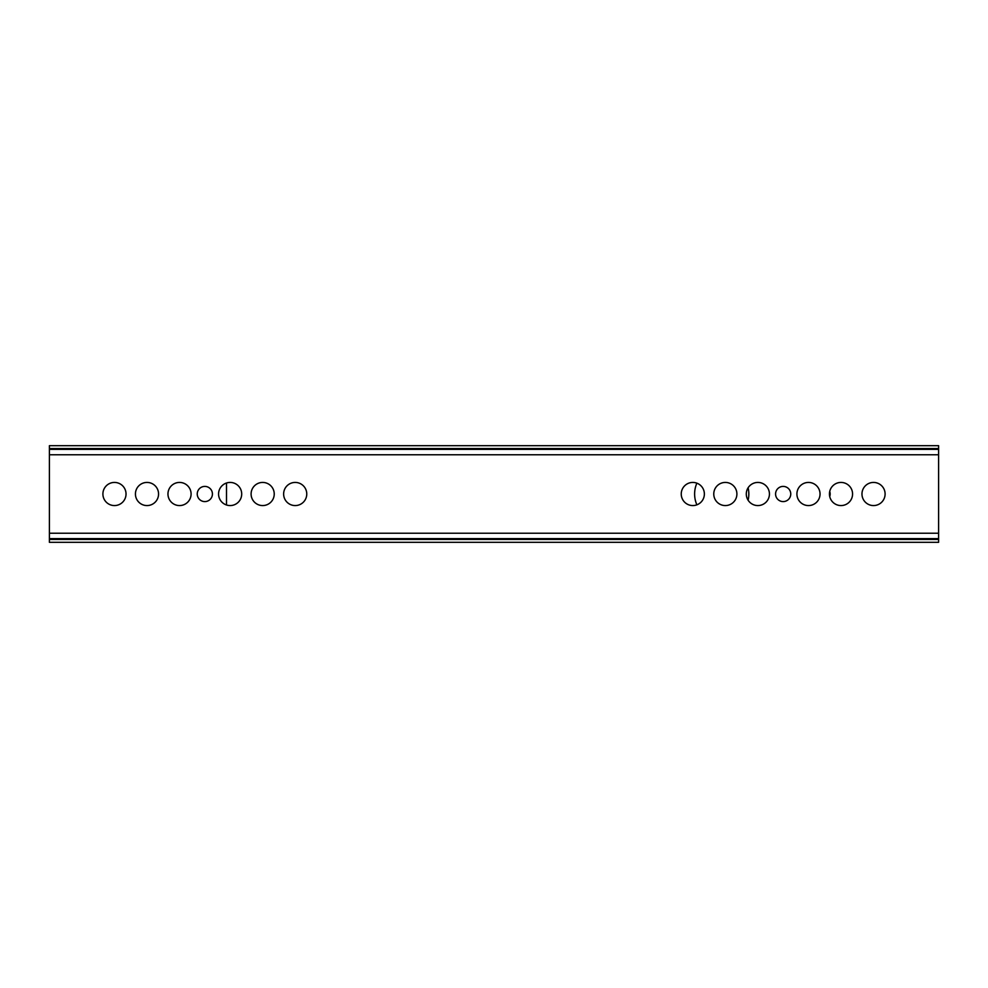 <?xml version="1.0" encoding="UTF-8"?>
<svg xmlns="http://www.w3.org/2000/svg" width="988" height="988" viewBox="0 0 988 988"><rect width="100%" height="100%" fill="white"/><g stroke="black" fill="none" stroke-linecap="round" stroke-linejoin="round"><path stroke-width="1.48" d="M938.6 539.312L49.4 539.312L49.4 542.326L938.6 542.326L938.6 449.355L49.4 449.355L49.4 445.674L938.6 445.674L938.6 448.688L49.4 448.688M938.6 449.355L938.6 448.688M49.4 449.355L49.4 538.645L938.6 538.645M783.175 486.405A7.595 7.595 0 0 1 790.758 494A7.595 7.595 0 0 1 783.175 501.595A7.595 7.595 0 0 1 775.58 494A7.595 7.595 0 0 1 783.175 486.405M204.825 486.405A7.595 7.595 0 0 1 212.42 494A7.595 7.595 0 0 1 204.825 501.595A7.595 7.595 0 0 1 197.242 494A7.595 7.595 0 0 1 204.825 486.405M841.01 482.428A11.572 11.572 0 0 1 852.57 494A11.572 11.572 0 0 1 841.01 505.572A11.572 11.572 0 0 1 829.438 494A11.572 11.572 0 0 1 841.01 482.428M873.54 482.428A11.572 11.572 0 0 1 885.1 494A11.572 11.572 0 0 1 873.54 505.572A11.572 11.572 0 0 1 861.968 494A11.572 11.572 0 0 1 873.54 482.428M808.468 482.428A11.572 11.572 0 0 1 820.04 494A11.572 11.572 0 0 1 808.468 505.572A11.572 11.572 0 0 1 796.908 494A11.572 11.572 0 0 1 808.468 482.428M725.34 482.428A11.572 11.572 0 0 1 736.9 494A11.572 11.572 0 0 1 725.34 505.572A11.572 11.572 0 0 1 713.768 494A11.572 11.572 0 0 1 725.34 482.428M757.87 482.428A11.572 11.572 0 0 1 769.43 494A11.572 11.572 0 0 1 757.87 505.572A11.572 11.572 0 0 1 746.298 494A11.572 11.572 0 0 1 757.87 482.428M692.81 482.428A11.572 11.572 0 0 1 704.37 494A11.572 11.572 0 0 1 692.81 505.572A11.572 11.572 0 0 1 681.238 494A11.572 11.572 0 0 1 692.81 482.428M262.66 482.428A11.572 11.572 0 0 1 274.232 494A11.572 11.572 0 0 1 262.66 505.572A11.572 11.572 0 0 1 251.1 494A11.572 11.572 0 0 1 262.66 482.428M295.19 482.428A11.572 11.572 0 0 1 306.762 494A11.572 11.572 0 0 1 295.19 505.572A11.572 11.572 0 0 1 283.63 494A11.572 11.572 0 0 1 295.19 482.428M230.13 482.428A11.572 11.572 0 0 1 241.702 494A11.572 11.572 0 0 1 230.13 505.572A11.572 11.572 0 0 1 218.57 494A11.572 11.572 0 0 1 230.13 482.428M146.99 482.428A11.572 11.572 0 0 1 158.562 494A11.572 11.572 0 0 1 146.99 505.572A11.572 11.572 0 0 1 135.43 494A11.572 11.572 0 0 1 146.99 482.428M179.532 482.428A11.572 11.572 0 0 1 191.092 494A11.572 11.572 0 0 1 179.532 505.572A11.572 11.572 0 0 1 167.96 494A11.572 11.572 0 0 1 179.532 482.428M114.46 482.428A11.572 11.572 0 0 1 126.032 494A11.572 11.572 0 0 1 114.46 505.572A11.572 11.572 0 0 1 102.9 494A11.572 11.572 0 0 1 114.46 482.428M49.4 539.312L49.4 538.645M226.511 504.992L226.511 483.009M829.71 491.493A7.225 7.225 0 0 1 829.71 496.507M696.873 504.831A27.108 27.108 0 0 1 696.873 483.169M748.114 487.788A27.108 27.108 0 0 1 748.114 500.212M938.6 454.776L49.4 454.776M938.6 533.224L49.4 533.224M938.6 539.448L49.4 539.448M938.6 448.552L49.4 448.552"/></g></svg>
